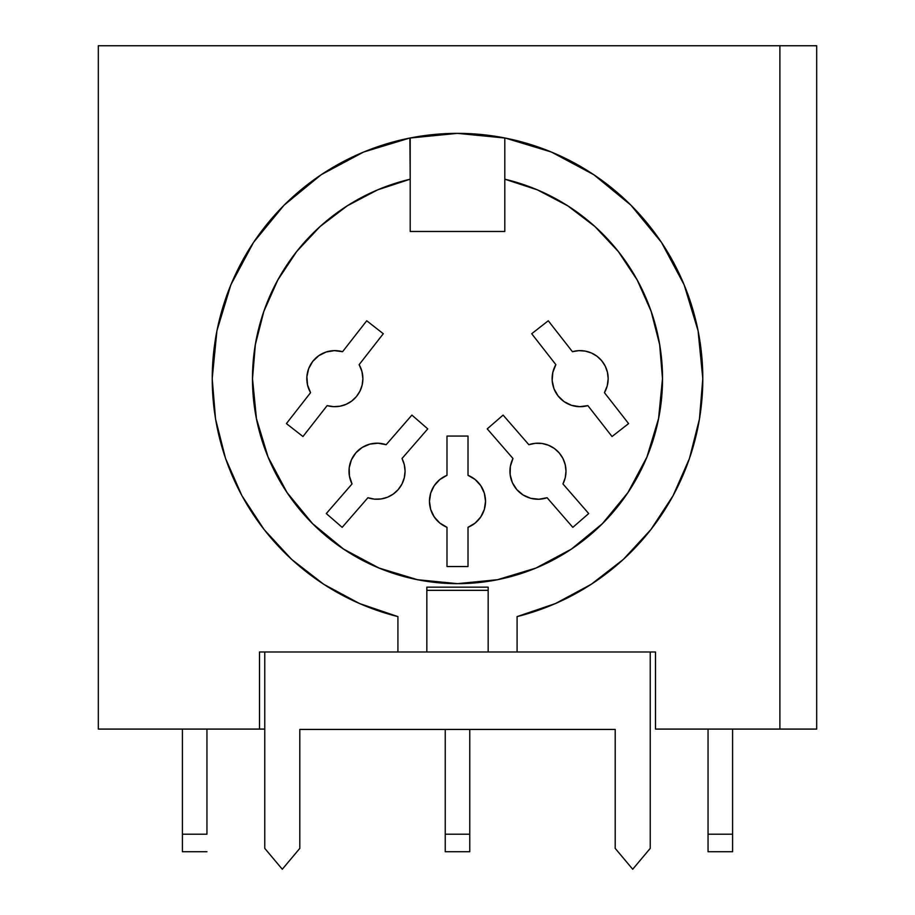 <?xml version="1.0" encoding="UTF-8"?>
<svg xmlns="http://www.w3.org/2000/svg" width="915" height="915" viewBox="0 0 915 915"><rect width="100%" height="100%" fill="white"/><g stroke="black" fill="none" stroke-linecap="round" stroke-linejoin="round"><path stroke-width="1.37" d="M359.137 364.65A28.033 28.033 0 0 1 362.889 378.65L361.928 371.41L359.137 364.65L383.293 333.723L366.732 320.776L342.565 351.703L334.352 350.628L326.186 351.989L318.775 355.695L312.758 361.391L308.675 368.608L306.891 376.694L307.531 384.952L310.562 392.661L286.406 423.588L302.968 436.535L327.135 405.608L333.518 406.66L339.968 406.214L346.144 404.316L351.726 401.045L356.404 396.572L359.938 391.163L362.134 385.078L362.889 378.65A28.033 28.033 0 0 1 327.135 405.608L302.968 436.535L286.406 423.588L310.562 392.661A28.033 28.033 0 0 1 342.565 351.703L366.732 320.776L383.293 333.723L359.137 364.65M572.435 351.703A28.033 28.033 0 0 1 608.178 378.65L607.434 372.233L605.238 366.149L601.704 360.727L597.026 356.267L591.445 352.996L585.268 351.097L578.818 350.651L572.435 351.703L548.268 320.776L531.707 333.723L555.863 364.65L552.832 372.359L552.18 380.617L553.975 388.703L558.059 395.909L564.063 401.616L571.475 405.311L579.653 406.683L587.865 405.608L612.032 436.535L628.594 423.588L604.438 392.661L607.228 385.901L608.178 378.65A28.033 28.033 0 0 1 604.438 392.661L628.594 423.588L612.032 436.535L587.865 405.608A28.033 28.033 0 0 1 555.863 364.65L531.707 333.723L548.268 320.776L572.435 351.703M402.017 458.507A28.033 28.033 0 0 1 405.071 471.214L404.293 464.683L402.017 458.507L427.762 428.883L411.899 415.09L386.153 444.713L378.009 443.203L369.774 444.141L362.18 447.446L355.878 452.822L351.429 459.81L349.21 467.794L349.427 476.075L352.046 483.932L326.3 513.555L342.176 527.349L367.922 497.726L374.418 499.132L381.063 498.961L387.491 497.234L393.324 494.043L398.231 489.559L401.959 484.046L404.281 477.824L405.071 471.214A28.033 28.033 0 0 1 367.922 497.726L342.176 527.349L326.3 513.555L352.046 483.932A28.033 28.033 0 0 1 386.153 444.713L411.899 415.09L427.762 428.883L402.017 458.507M528.847 444.713A28.033 28.033 0 0 1 565.996 471.214L565.207 464.614L562.885 458.381L559.168 452.879L554.25 448.396L548.417 445.205L542 443.478L535.344 443.306L528.847 444.713L503.101 415.09L487.238 428.883L512.983 458.507L510.353 466.364L510.135 474.645L512.354 482.628L516.803 489.605L523.106 494.992L530.7 498.298L538.935 499.235L547.078 497.726L572.824 527.349L588.7 513.555L562.954 483.932L565.23 477.756L565.996 471.214A28.033 28.033 0 0 1 562.954 483.932L588.7 513.555L572.824 527.349L547.078 497.726A28.033 28.033 0 0 1 512.983 458.507L487.238 428.883L503.101 415.09L528.847 444.713M468.011 475.32A28.033 28.033 0 0 1 485.533 501.306L484.31 493.105L480.741 485.636L475.148 479.517L468.011 475.32L468.011 436.066L446.989 436.066L446.989 475.32L439.852 479.517L434.259 485.636L430.691 493.105L429.467 501.306L430.691 509.495L434.259 516.975L439.852 523.083L446.989 527.292L446.989 566.534L468.011 566.534L468.011 527.292L475.148 523.083L480.741 516.975L484.31 509.495L485.533 501.306A28.033 28.033 0 0 1 468.011 527.292L468.011 566.534L446.989 566.534L446.989 527.292A28.033 28.033 0 0 1 446.989 475.32L446.989 436.066L468.011 436.066L468.011 475.32M215.826 336.651L212.2 378.65L215.563 419.116L225.547 458.461L241.88 495.621L264.126 529.579L291.668 559.408L323.75 584.285L359.504 603.523L397.922 616.607A245.3 245.3 0 0 1 457.5 133.361A245.3 245.3 0 0 1 702.8 378.65L699.174 336.651M702.8 378.65A245.3 245.3 0 0 1 517.078 616.607L517.078 651.983L259.505 651.983L259.505 729.083L264.767 729.083L98.317 729.083L98.317 45.75L816.683 45.75L816.683 729.083L655.495 729.083L655.495 651.983L517.078 651.983L517.078 616.607L555.497 603.523L591.25 584.285L623.332 559.408L650.874 529.579L673.12 495.621L689.452 458.461L699.437 419.116L702.8 378.65L698.088 330.795L684.123 284.782L661.454 242.372L630.95 205.2L593.778 174.696L551.368 152.027L505.354 138.073L457.5 133.361L504.806 137.959L504.806 179.191A204.994 204.994 0 0 1 457.5 583.656A204.994 204.994 0 0 1 410.195 179.191L409.897 138.016M457.431 133.361L410.195 137.959L410.195 231.472L504.806 231.472L504.806 179.191L537.357 189.851L567.666 205.772L594.91 226.52L618.311 251.522L637.229 280.059L651.137 311.352L659.635 344.532L662.494 378.65L658.56 418.647L646.894 457.1L627.953 492.545L602.459 523.609L571.395 549.103L535.95 568.043L497.497 579.71L457.5 583.656L417.503 579.71L379.05 568.043L343.605 549.103L312.541 523.609L287.047 492.545L268.106 457.1L256.44 418.647L252.506 378.65L255.365 344.532L263.863 311.352L277.771 280.059L296.689 251.522L320.09 226.52L347.334 205.772L377.643 189.851L410.195 179.191L410.195 231.472L504.806 231.472L504.806 137.959M655.495 729.083L816.683 729.083L816.683 45.75L779.889 45.75L779.889 729.083L779.889 45.75L98.317 45.75L98.317 729.083L259.505 729.083L259.505 651.983L397.922 651.983L397.922 616.607L397.922 651.983L655.495 651.983L655.495 729.083M406.237 138.771L366.412 150.895M352.401 157.014L325.969 171.608M311.397 181.616L289.941 199.504M276.948 212.6L259.528 233.817M249.235 249.063L244.214 257.504M244.133 257.63L235.796 273.699M228.853 289.815L226.611 295.808M226.565 295.957L219.566 318.992M216.398 333.495L215.837 336.606M699.163 336.606L698.602 333.495M695.434 319.003L688.435 295.957M688.389 295.808L686.147 289.815M679.205 273.699L670.867 257.63M670.832 257.561L665.765 249.063M655.472 233.817L638.041 212.6M625.048 199.493L603.603 181.616M589.031 171.608L562.576 157.003M548.588 150.895L508.671 138.748M457.5 133.361L409.646 138.073L363.632 152.027L321.222 174.696L284.05 205.2L253.547 242.372L230.877 284.782L216.912 330.795L212.2 378.65M480.741 485.636L479.437 483.841M512.354 482.628L516.803 489.605M542 443.478L535.344 443.306M378.009 443.203L376.397 443.192M374.418 499.132L375.093 499.19M404.281 477.824L405.071 471.214M605.238 366.149L601.704 360.727M599.302 358.177L597.038 356.278M553.975 388.703L558.059 395.909M339.968 406.214L346.144 404.316M264.767 848.365L282.289 869.25L299.811 848.365L299.811 729.427L299.811 848.365L282.289 869.25L264.767 848.365L264.767 651.983L264.767 848.365M299.811 729.427L615.189 729.427L299.811 729.427L615.189 729.427L615.189 848.365L632.711 869.25L650.233 848.365L632.711 869.25L615.189 848.365L615.189 729.427M650.233 651.983L650.233 848.365L650.233 651.983M426.836 587.304L426.836 651.983L426.836 590.347L488.164 590.347L488.164 587.156L426.836 587.156L426.836 590.347L488.164 590.347L488.164 651.983L488.164 587.304M469.761 851.728L469.761 729.427L469.761 834.206L445.239 834.206L445.239 729.427L445.239 851.728L445.239 834.206L469.761 834.206L469.761 851.728L445.239 851.728M206.95 834.206L182.417 834.206L182.417 729.083L182.417 851.728L182.417 834.206L206.95 834.206L206.95 729.083L206.95 834.206M732.583 851.728L732.583 729.083L732.583 834.206L708.05 834.206L708.05 729.083L708.05 851.728L708.05 834.206L732.583 834.206L732.583 851.728L708.05 851.728M206.95 851.728L182.417 851.728"/></g></svg>
